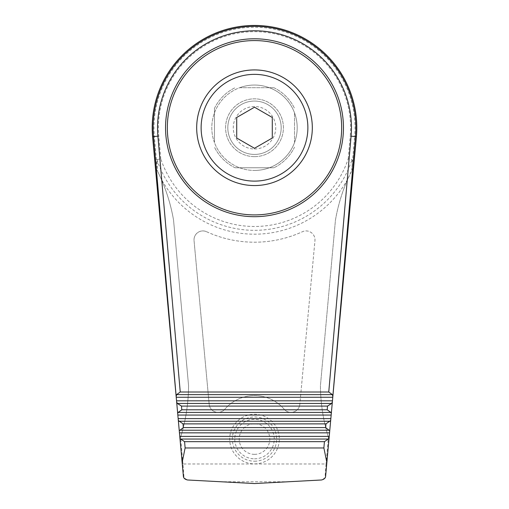 <?xml version="1.0" encoding="UTF-8"?>
<svg xmlns="http://www.w3.org/2000/svg" width="509" height="509" viewBox="0 0 509 509"><rect width="100%" height="100%" fill="white"/><g stroke="black" fill="none" stroke-linecap="round" stroke-linejoin="round"><path stroke-width="0.38" stroke-dasharray="2.54 1.91" d="M287.916 481.769L321.453 479.987L324.958 477.945L326.046 463.979L182.954 463.979L184.042 477.945L187.547 479.987L221.084 481.769L287.916 481.769L254.5 483.55L221.084 481.769M184.042 477.945L183.355 475.947L180.014 439.076A177.902 177.902 0 0 0 188.572 385.701L173.569 220.251A177.902 177.902 0 0 0 155.334 166.882L180.014 439.076L180.612 437.18A177.902 177.902 0 0 0 188.572 385.701L173.569 220.251A177.902 177.902 0 0 0 161.13 178.85A106.438 106.438 0 0 0 347.87 178.85L353.666 166.882A177.902 177.902 0 0 0 335.431 220.251L320.428 385.701A177.902 177.902 0 0 0 328.986 439.076L328.388 437.18L326.046 463.979M157.173 168.657L154.367 136.482L152.592 136.641L155.334 166.882L157.364 170.814L156.982 159.591L160.78 158.814A98.733 98.733 0 0 0 348.22 158.814L352.018 159.591C352.362 162.288 352.292 165.317 351.827 168.657L351.636 170.814M157.364 170.814L161.13 178.85M347.87 178.85A177.902 177.902 0 0 0 335.431 220.251L320.428 385.701A177.902 177.902 0 0 0 328.388 437.18M206.622 231.741A114.748 114.748 0 0 0 302.378 231.741A8.895 8.895 0 0 1 314.95 240.642L299.826 404.311L314.95 240.642A8.895 8.895 0 0 0 302.378 231.741A114.748 114.748 0 0 1 206.622 231.741A8.895 8.895 0 0 0 194.05 240.642L209.174 404.311A8.895 8.895 0 0 0 224.781 409.281A39.136 39.136 0 0 1 284.219 409.281A8.895 8.895 0 0 0 299.826 404.311A8.895 8.895 0 0 1 284.219 409.281A39.136 39.136 0 0 0 224.781 409.281A8.895 8.895 0 0 1 209.174 404.311L194.05 240.642A8.895 8.895 0 0 1 206.622 231.741M254.5 181.115A53.369 53.369 0 0 0 300.724 101.056A53.369 53.369 0 0 0 208.276 101.056A53.369 53.369 0 0 0 254.5 181.115M235.113 167.773A44.474 44.474 0 0 1 214.474 147.133A44.474 44.474 0 0 0 235.113 167.773L273.887 167.773L235.113 167.773M254.5 156.651A28.911 28.911 0 0 0 279.536 113.291A28.911 28.911 0 0 0 229.464 113.291A28.911 28.911 0 0 0 254.5 156.651A28.911 28.911 0 0 0 279.536 113.291A28.911 28.911 0 0 0 229.464 113.291A28.911 28.911 0 0 0 254.5 156.651M294.526 142.603L294.526 112.883A42.699 42.699 0 0 1 239.644 167.773A42.699 42.699 0 0 1 214.474 142.603L214.474 108.36L214.474 142.603A42.699 42.699 0 0 1 239.644 87.713L273.887 87.713L239.644 87.713A42.699 42.699 0 0 1 294.526 112.883L294.526 142.603M273.887 87.713A44.474 44.474 0 0 1 294.526 108.36A44.474 44.474 0 0 0 273.887 87.713M294.526 147.133A44.474 44.474 0 0 1 273.887 167.773A44.474 44.474 0 0 0 294.526 147.133M214.474 108.36A44.474 44.474 0 0 1 235.113 87.713A44.474 44.474 0 0 0 214.474 108.36M254.5 170.439A42.699 42.699 0 0 0 269.356 87.713A42.699 42.699 0 0 0 212.476 120.194A42.699 42.699 0 0 0 254.5 170.439M324.958 477.945L325.645 475.947L356.408 136.641L354.633 136.482A100.515 100.515 0 0 0 254.5 27.231A100.515 100.515 0 0 0 154.367 136.482L158.795 136.1A96.067 96.067 0 0 1 254.5 31.679A96.067 96.067 0 0 1 350.205 136.1L354.633 136.482L351.827 168.657M182.954 463.979L180.612 437.18M254.5 148.972A21.225 21.225 0 0 0 272.881 117.127A21.225 21.225 0 0 0 236.119 117.127A21.225 21.225 0 0 0 254.5 148.972M254.5 154.431A26.684 26.684 0 0 0 277.609 114.404A26.684 26.684 0 0 0 231.391 114.404A26.684 26.684 0 0 0 254.5 154.431A26.684 26.684 0 0 0 277.609 114.404A26.684 26.684 0 0 0 231.391 114.404A26.684 26.684 0 0 0 254.5 154.431M272.29 138.015L272.29 117.471L254.5 107.202L236.71 117.471L236.71 138.015L254.5 148.284L272.29 138.015M156.982 159.591A102.589 102.589 0 0 0 352.018 159.591M254.5 454.359A15.283 15.283 0 0 0 267.74 431.428A15.283 15.283 0 0 0 241.26 431.428A15.283 15.283 0 0 0 254.5 454.359M254.5 458.806A19.73 19.73 0 0 0 271.59 429.208A19.73 19.73 0 0 0 237.41 429.208A19.73 19.73 0 0 0 254.5 458.806M254.5 461.218A22.141 22.141 0 0 0 273.677 428.005A22.141 22.141 0 0 0 235.323 428.005A22.141 22.141 0 0 0 254.5 461.218M254.5 463.884A24.807 24.807 0 0 0 275.986 426.669A24.807 24.807 0 0 0 233.014 426.669A24.807 24.807 0 0 0 254.5 463.884M160.78 158.814L158.795 136.1M348.22 158.814L350.205 136.1"/><path stroke-width="0.76" d="M185.123 447.971L323.877 447.971L326.861 462.509L325.645 475.947C325.626 477.989 324.233 479.332 321.453 479.987L254.5 483.55L187.547 479.987C184.773 479.338 183.374 477.989 183.355 475.947L182.139 462.509L185.123 447.971L184.576 441.666L179.963 438.529L182.139 462.509M356.408 136.641L332.829 396.657L332.396 394.634L328.757 392.006L180.243 392.006L157.911 136.177A96.958 96.958 0 0 1 254.5 30.788A96.958 96.958 0 0 1 351.089 136.177L356.408 136.641A102.296 102.296 0 0 0 254.5 25.45A102.296 102.296 0 0 0 152.592 136.641L179.263 430.811L183.348 427.585L183.024 423.876L178.328 420.485M332.396 394.634L176.604 394.634L180.243 392.006M183.348 427.585L325.652 427.585L329.737 430.811L329.037 438.529L324.424 441.666L184.576 441.666M179.963 438.529L179.263 430.811M326.861 462.509L329.037 438.529M254.5 69.924A57.816 57.816 0 0 1 312.316 127.746A57.816 57.816 0 0 1 254.5 185.562A57.816 57.816 0 0 1 196.684 127.746A57.816 57.816 0 0 1 254.5 69.924M254.5 38.792A88.954 88.954 0 0 1 331.537 172.22A88.954 88.954 0 0 1 177.463 172.22A88.954 88.954 0 0 1 254.5 38.792M254.5 40.574A87.173 87.173 0 0 1 329.991 171.329A87.173 87.173 0 0 1 179.009 171.329A87.173 87.173 0 0 1 254.5 40.574M332.829 396.657L332.778 397.268L176.222 397.268M329.737 430.811L332.778 397.268M331.314 413.359L330.844 412.424L327.204 409.796L327.529 406.087L181.471 406.087L177.374 403.459L176.648 401.964M327.529 406.087L331.626 403.459L332.352 401.964M325.652 427.585L325.976 423.876L330.672 420.485M176.604 394.634L176.171 396.657M330.844 412.424L178.156 412.424L177.686 413.359M178.156 412.424L181.796 409.796L181.471 406.087M236.71 138.015L236.71 117.471L254.5 107.202L272.29 117.471L272.29 138.015L254.5 148.284L236.71 138.015M254.5 181.115A53.369 53.369 0 0 0 300.724 101.056A53.369 53.369 0 0 0 208.276 101.056A53.369 53.369 0 0 0 254.5 181.115M329.228 436.404L179.772 436.404M328.521 439.038L180.479 439.038M323.877 447.971L324.424 441.666M329.291 430.22L179.709 430.22M329.552 432.847L179.448 432.847M176.127 395.811L153.502 136.558A101.386 101.386 0 0 1 254.5 26.36A101.386 101.386 0 0 1 355.498 136.558L332.873 395.811M152.592 136.641L157.911 136.177M331.881 407.136L332.307 402.282M328.757 392.006L351.089 136.177M177.119 407.136L176.693 402.282M325.976 423.876L183.024 423.876M327.204 409.796L181.796 409.796M331.162 415.058L177.838 415.058M330.844 418.614L178.156 418.614M330.074 421.248L178.926 421.248M331.626 403.459L177.374 403.459M332.453 400.825L176.547 400.825"/></g></svg>
